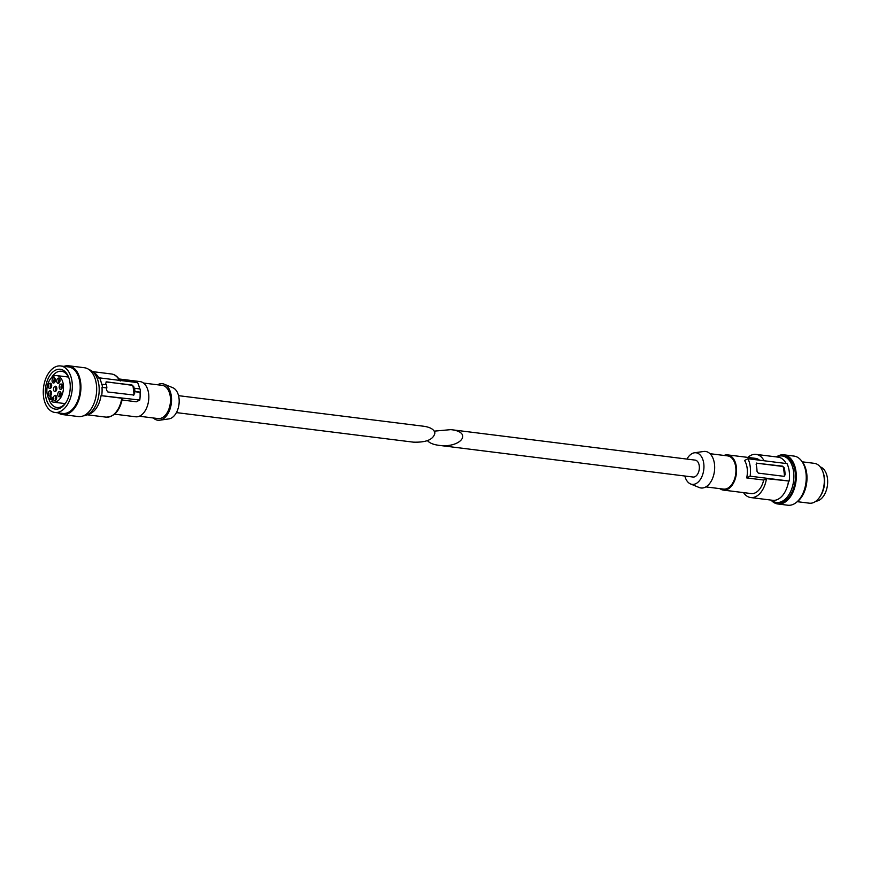 <?xml version="1.0" encoding="UTF-8"?>
<svg xmlns="http://www.w3.org/2000/svg" width="871" height="871" viewBox="0 0 871 871"><rect width="100%" height="100%" fill="white"/><g stroke="black" fill="none" stroke-linecap="round" stroke-linejoin="round"><path stroke-width="1.31" d="M178.533 395.663L423.861 426.267C430.47 427.269 434.161 429.512 434.923 432.985C433.486 439.539 426.267 442.599 413.279 442.141L176.421 412.604M102.408 387.399L106.872 387.954L102.408 387.399A23.43 14.361 -82.9 0 0 102.016 384.231L101.613 384.427A22.755 13.947 -82.9 0 0 99.588 377.883L98.913 378.221A21.753 13.326 97.1 0 0 93.197 372.124M106.872 387.954A23.43 14.361 -82.9 0 0 106.48 384.786L102.016 384.231M49.375 399.495A13.381 8.209 97.1 0 1 47.829 384.155A13.381 8.209 97.1 0 1 56.833 375.597A13.381 8.209 97.1 0 1 63.311 389.892A13.381 8.209 97.1 0 1 53.512 402.162A13.381 8.209 97.1 0 1 51.781 401.618L52.293 400.312A2.341 1.437 -82.9 0 0 51.378 396.936A2.341 1.437 -82.9 0 0 49.887 398.199L49.375 399.495L52.434 399.876M55.363 400.518A2.678 1.644 -82.9 0 0 56.713 397.677A2.678 1.644 -82.9 0 0 55.385 395.325A2.678 1.644 -82.9 0 0 53.425 397.786A2.678 1.644 -82.9 0 0 54.721 400.638A2.678 1.644 -82.9 0 0 55.363 400.518M59.718 396.675A2.678 1.644 -82.9 0 0 61.068 393.823A2.678 1.644 -82.9 0 0 59.74 391.482A2.678 1.644 -82.9 0 0 57.78 393.932A2.678 1.644 -82.9 0 0 59.076 396.795A2.678 1.644 -82.9 0 0 59.718 396.675M50.224 395.978A2.678 1.644 -82.9 0 0 51.574 393.137A2.678 1.644 -82.9 0 0 50.235 390.785A2.678 1.644 -82.9 0 0 48.275 393.246A2.678 1.644 -82.9 0 0 49.571 396.098A2.678 1.644 -82.9 0 0 50.224 395.978M50.355 388.422A2.678 1.644 -82.9 0 0 51.705 385.57A2.678 1.644 -82.9 0 0 50.376 383.229A2.678 1.644 -82.9 0 0 48.417 385.679A2.678 1.644 -82.9 0 0 49.712 388.542A2.678 1.644 -82.9 0 0 50.355 388.422M54.024 382.913A2.678 1.644 -82.9 0 0 55.374 380.072A2.678 1.644 -82.9 0 0 54.046 377.72A2.678 1.644 -82.9 0 0 52.086 380.181A2.678 1.644 -82.9 0 0 53.381 383.033A2.678 1.644 -82.9 0 0 54.024 382.913M58.695 383.262A2.678 1.644 -82.9 0 0 60.045 380.409A2.678 1.644 -82.9 0 0 58.716 378.068A2.678 1.644 -82.9 0 0 56.757 380.518A2.678 1.644 -82.9 0 0 58.052 383.382A2.678 1.644 -82.9 0 0 58.695 383.262M61.155 389.206A2.678 1.644 -82.9 0 0 62.505 386.354A2.678 1.644 -82.9 0 0 61.177 384.013A2.678 1.644 -82.9 0 0 59.217 386.474A2.678 1.644 -82.9 0 0 60.513 389.326A2.678 1.644 -82.9 0 0 61.155 389.206M55.483 391.417A2.678 1.644 -82.9 0 0 56.833 388.564A2.678 1.644 -82.9 0 0 55.504 386.223A2.678 1.644 -82.9 0 0 53.545 388.673A2.678 1.644 -82.9 0 0 54.84 391.536A2.678 1.644 -82.9 0 0 55.483 391.417M66.054 402.402A18.269 11.192 97.1 0 1 56.953 407.508A18.269 11.192 97.1 0 1 48.83 398.678M51.433 377.818A18.269 11.192 97.1 0 1 61.482 371.253A18.269 11.192 97.1 0 1 69.049 378.439M70.039 383.055A20.077 12.303 97.1 0 1 65.695 402.957A20.077 12.303 97.1 0 1 47.644 402.729A20.077 12.303 97.1 0 1 51.28 373.605A20.077 12.303 97.1 0 1 68.842 377.807A20.077 12.303 97.1 0 1 70.039 383.055M72.075 382.031A23.43 14.361 97.1 0 1 54.895 412.451A23.43 14.361 97.1 0 1 43.55 387.432A23.43 14.361 97.1 0 1 60.698 365.962A23.43 14.361 97.1 0 1 72.075 382.031M60.698 365.962L68.569 366.941A23.43 14.361 97.1 0 1 79.947 383.011A23.43 14.361 97.1 0 1 62.766 413.431L54.895 412.451M64.008 366.375A24.595 15.079 97.1 0 1 68.711 365.776A24.595 15.079 97.1 0 1 80.665 382.652A24.595 15.079 97.1 0 1 62.625 414.596A24.595 15.079 97.1 0 1 58.205 412.865M68.711 365.776L84.454 367.747A24.595 15.079 97.1 0 1 96.409 384.612A24.595 15.079 97.1 0 1 78.368 416.556L62.625 414.596M89.114 369.652A23.43 14.361 97.1 0 1 98.946 385.385A23.43 14.361 97.1 0 1 83.355 415.859M122.114 400.007L136.333 401.781L139.774 400.05L101.058 395.641A21.753 13.326 97.1 0 1 87.917 414.454M101.733 395.303A22.755 13.947 -82.9 0 0 102.005 387.595M101.058 395.641L121.788 398.232L121.962 398.962M118.979 378.961L140.013 381.585A17.736 10.866 97.1 0 1 148.636 393.757A17.736 10.866 97.1 0 1 135.626 416.784L114.591 414.161M143.475 383.033L162.202 385.363A16.734 10.256 97.1 0 1 170.324 396.838A16.734 10.256 97.1 0 1 158.054 418.57L139.327 416.24M157.531 384.786A18.4 11.279 97.1 0 1 164.216 384.187A18.4 11.279 97.1 0 1 171.347 396.327A18.4 11.279 97.1 0 1 159.72 420.214A18.4 11.279 97.1 0 1 153.394 417.993M164.216 384.187L172.85 387.737A15.918 9.755 97.1 0 1 179.012 398.243A15.918 9.755 97.1 0 1 168.963 418.886L159.72 420.214M139.61 388.912A22.755 13.947 -82.9 0 0 137.629 382.619L99.588 377.883M139.774 400.05A22.755 13.947 -82.9 0 0 140.046 392.342L140.46 392.135A23.43 14.361 -82.9 0 0 140.068 388.967L134.559 388.281A23.43 14.361 97.1 0 1 134.951 391.449L134.537 391.656A22.755 13.947 97.1 0 1 134.624 393.638L133.992 393.953A1.677 1.219 -116.7 0 1 133.644 395.14M133.873 395.042L107.852 391.983L106.545 390.132A22.755 13.947 -82.9 0 0 106.458 388.161M140.046 392.342L134.537 391.656M133.296 395.162L134.624 393.638M140.46 392.135L134.951 391.449M134.559 388.281L134.145 388.488A22.755 13.947 97.1 0 0 133.764 386.659L132.054 385.015L106.077 381.934M106.022 384.721A22.755 13.947 -82.9 0 0 105.696 383.164L106.6 381.846L131.63 385.232A1.677 1.219 -116.7 0 1 133.132 386.974L133.992 393.953M56.245 395.902A2.678 1.644 -82.9 0 0 55.7 400.29M56.626 396.838A1.502 0.925 -82.9 0 0 55.973 398.678A1.502 0.925 -82.9 0 0 56.299 399.484M60.6 392.059A2.678 1.644 -82.9 0 0 60.045 396.447M60.981 392.995A1.502 0.925 -82.9 0 0 60.328 394.824A1.502 0.925 -82.9 0 0 60.654 395.641M56.365 386.8A2.678 1.644 -82.9 0 0 55.82 391.188M56.746 387.726A1.502 0.925 -82.9 0 0 56.092 389.566A1.502 0.925 -82.9 0 0 56.419 390.371M51.095 391.362A2.678 1.644 -82.9 0 0 50.551 395.75M51.487 392.298A1.502 0.925 -82.9 0 0 50.823 394.138A1.502 0.925 -82.9 0 0 51.149 394.944M51.237 383.806A2.678 1.644 -82.9 0 0 50.692 388.194M51.629 384.732A1.502 0.925 -82.9 0 0 50.964 386.572A1.502 0.925 -82.9 0 0 51.291 387.388M54.906 378.297A2.678 1.644 -82.9 0 0 54.361 382.685M55.287 379.233A1.502 0.925 -82.9 0 0 54.633 381.073A1.502 0.925 -82.9 0 0 54.96 381.879M59.576 378.645A2.678 1.644 -82.9 0 0 59.032 383.033M59.957 379.571A1.502 0.925 -82.9 0 0 59.304 381.411A1.502 0.925 -82.9 0 0 59.631 382.217M62.037 384.59A2.678 1.644 -82.9 0 0 61.493 388.978M62.418 385.526A1.502 0.925 -82.9 0 0 61.765 387.366A1.502 0.925 -82.9 0 0 62.091 388.172M427.465 440.639C429.512 443.012 433.279 444.58 438.777 445.321C460.737 448.478 473.389 432.027 450.84 429.632L434.248 431.145M438.777 445.321L693.011 477.036A8.536 5.226 -82.9 0 0 699.261 469.219A8.536 5.226 -82.9 0 0 695.123 460.106L450.84 429.632M787.025 463.622A22.755 13.947 97.1 0 1 789.17 481.053L766.458 478.647L763.682 480.041L746.687 477.918A17.736 10.866 97.1 0 0 744.542 460.487L747.993 458.756L787.025 463.622M747.993 458.756A22.755 13.947 97.1 0 1 750.127 476.187L789.17 481.053M784.325 476.176L785.065 474.771A22.755 13.947 -82.9 0 0 784.216 467.792L783.584 468.119A1.677 1.219 63.3 0 0 782.071 466.366L756.627 463.187A1.677 1.219 63.3 0 0 756.355 463.187M756.529 463.067L756.137 464.297A22.755 13.947 97.1 0 1 756.997 471.265L758.293 473.116L783.748 476.295M756.627 463.187L782.496 466.148L784.216 467.792M786.121 463.514A21.753 13.326 -82.9 0 0 778.108 457.133L756.061 454.379A21.753 13.326 -82.9 0 0 747.906 457.417M764.085 460.77A21.753 13.326 -82.9 0 0 756.061 454.379M759.49 460.193A17.736 10.866 -82.9 0 0 755.571 458.364L727.753 454.902A17.736 10.866 -82.9 0 0 724.051 455.446M815.909 501.195A17.398 10.67 -82.9 0 0 827.45 485.212A17.398 10.67 -82.9 0 0 820.188 466.878M797.313 501.685L809.366 503.188A20.077 12.303 -82.9 0 0 819.753 497.014L820.547 495.817A18.03 11.051 -82.9 0 0 823.367 473.236L822.888 471.864A20.077 12.303 -82.9 0 0 814.331 463.339L802.289 461.837M819.753 497.014A20.077 12.303 -82.9 0 0 822.888 471.864M796.704 502.121A23.43 14.361 -82.9 0 0 806.709 482.621A23.43 14.361 -82.9 0 0 801.81 461.26M771.031 500.096A24.758 15.177 -82.9 0 0 777.857 503.982L787.83 505.224A24.758 15.177 -82.9 0 0 805.947 482.523A24.758 15.177 -82.9 0 0 793.96 456.077L783.987 454.836A24.758 15.177 -82.9 0 0 776.409 456.927M777.857 503.982A24.758 15.177 -82.9 0 0 795.985 481.282A24.758 15.177 -82.9 0 0 783.987 454.836M771.368 500.128A23.43 14.361 -82.9 0 0 776.442 502.447L778.021 502.654A23.43 14.361 -82.9 0 0 795.169 481.184A23.43 14.361 -82.9 0 0 783.824 456.164L782.245 455.969A23.43 14.361 -82.9 0 0 776.747 456.959M776.442 502.447A23.43 14.361 -82.9 0 0 793.59 480.988A23.43 14.361 -82.9 0 0 782.245 455.969M787.569 485.626A15.558 9.537 -82.9 0 0 788.68 481.304M743.518 492.616A21.753 13.326 -82.9 0 0 750.682 497.548L772.719 500.302A21.753 13.326 -82.9 0 0 788.495 481.391M750.682 497.548A21.753 13.326 -82.9 0 0 766.458 478.647M719.914 488.653A17.736 10.866 -82.9 0 0 723.365 490.101L751.172 493.563A17.736 10.866 -82.9 0 0 763.682 480.041M723.365 490.101A17.736 10.866 -82.9 0 0 736.343 473.846A17.736 10.866 -82.9 0 0 727.753 454.902M705.848 486.9L723.485 489.099A16.734 10.256 -82.9 0 0 735.734 473.77A16.734 10.256 -82.9 0 0 727.633 455.892L709.985 453.693M684.846 476.023A15.918 9.755 -82.9 0 0 690.529 483.949L699.163 487.499A18.4 11.279 -82.9 0 0 714.449 471.113A18.4 11.279 -82.9 0 0 703.659 451.472L694.416 452.8A15.918 9.755 -82.9 0 0 686.958 459.082M690.529 483.949A15.918 9.755 -82.9 0 0 703.757 469.774A15.918 9.755 -82.9 0 0 694.416 452.8M750.127 476.187L746.687 477.918M784.085 476.274A1.677 1.219 63.3 0 0 784.433 475.087L783.584 468.119M92.653 371.634L111.39 373.975A21.753 13.326 97.1 0 1 119.414 380.355M121.788 398.232A21.753 13.326 97.1 0 1 106.012 417.133L87.263 414.803M52.51 398.526L49.887 398.199M133.764 386.659L133.132 386.974M785.065 474.771L784.433 475.087M120.22 381.041C117.912 376.773 114.972 374.41 111.39 373.975M53.512 402.162L65.118 403.611M56.833 375.597L68.439 377.045M122.386 398.58C119.839 410.731 114.373 416.915 106.012 417.133"/></g></svg>
